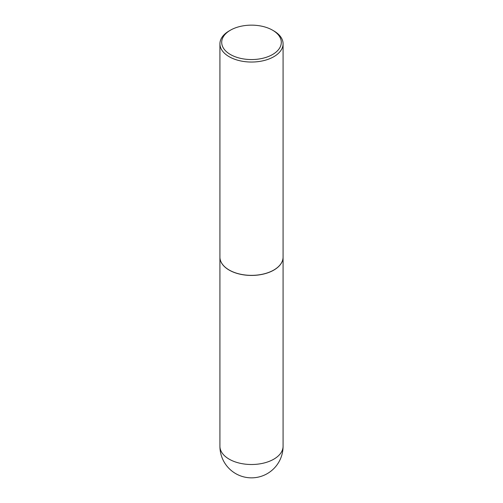 <?xml version="1.0" encoding="UTF-8"?>
<svg xmlns="http://www.w3.org/2000/svg" width="503" height="503" viewBox="0 0 503 503"><rect width="100%" height="100%" fill="white"/><g stroke="black" fill="none" stroke-linecap="round" stroke-linejoin="round"><path stroke-width="0.75" d="M219.924 257.165A31.576 18.234 0 0 0 219.924 257.203A31.576 18.234 0 0 0 229.173 270.092A31.576 18.234 0 0 0 263.585 274.047A31.576 18.234 0 0 0 283.076 257.203A31.576 18.234 0 0 0 283.076 257.165M230.431 30.186A29.796 17.203 0 0 0 230.431 54.519A29.796 17.203 0 0 0 272.569 54.519A29.796 17.203 0 0 0 272.569 30.186A29.796 17.203 0 0 0 230.431 30.186L229.173 30.916A31.576 18.234 0 0 0 219.924 43.805L219.924 257.127A31.576 18.234 0 0 0 229.173 270.017L229.236 270.054A31.488 18.177 0 0 0 273.764 270.054A31.488 18.177 0 0 0 273.795 270.036M229.236 270.054L229.173 270.017A31.576 18.234 0 0 0 273.827 270.017A31.576 18.234 0 0 0 283.076 257.127L283.076 43.805A31.576 18.234 0 0 0 273.827 30.916L272.569 30.186L273.827 30.916M219.924 43.805A31.576 18.234 0 0 0 229.173 56.701A31.576 18.234 0 0 0 263.585 60.649A31.576 18.234 0 0 0 283.076 43.805M283.076 446.274A31.576 31.576 0 0 1 267.288 473.619A31.576 31.576 0 0 1 219.924 446.274A31.576 18.234 0 0 0 229.173 459.164A31.576 18.234 0 0 0 273.827 459.164A31.576 18.234 0 0 0 283.076 446.274L283.076 257.203M219.924 446.274L219.924 257.203"/></g></svg>

